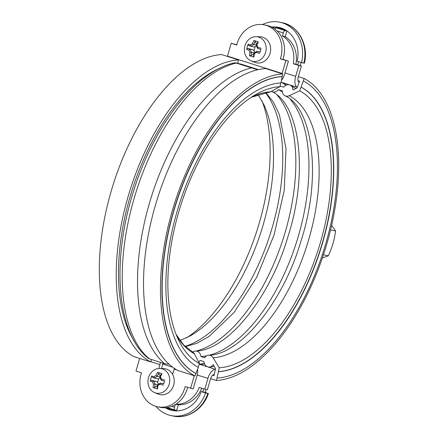 <?xml version="1.0" encoding="UTF-8"?>
<svg xmlns="http://www.w3.org/2000/svg" width="438" height="438" viewBox="0 0 438 438"><rect width="100%" height="100%" fill="white"/><g stroke="black" fill="none" stroke-linecap="round" stroke-linejoin="round"><path stroke-width="0.66" d="M237.724 63.313L238.458 59.918L221.529 54.553A158.939 78.747 107.6 0 0 111.099 191.472A158.939 78.747 107.6 0 0 133.787 356.565L150.716 361.93L151.564 359.62M265.762 68.574L282.691 73.94L280.988 82.913A149.703 74.175 107.6 0 0 176.968 211.877A149.703 74.175 107.6 0 0 198.337 367.383L194.948 375.952L178.02 370.586A158.939 78.747 107.6 0 1 155.331 205.493A158.939 78.747 107.6 0 1 265.762 68.574M280.747 82.93L279.942 86.664L270.542 91.772A5.935 5.064 86.5 0 1 268.691 92.303L251.27 97.291M282.691 73.94A158.939 78.747 107.6 0 0 172.26 210.859A158.939 78.747 107.6 0 0 194.948 375.952M282.143 76.486A156.3 77.438 107.6 0 0 173.541 211.132A156.3 77.438 107.6 0 0 195.857 373.483M282.362 76.557A156.3 77.438 107.6 0 0 173.76 211.198A156.3 77.438 107.6 0 0 196.071 373.554M198.135 367.274L199.482 363.611L194.412 353.805A5.935 5.136 -62 0 0 192.479 351.824L183.67 345.002L176.109 334.402M279.942 86.664A145.75 72.21 107.6 0 0 255.425 94.723A145.75 72.21 107.6 0 0 180.746 205.406A145.75 72.21 107.6 0 0 178.025 338.902A145.75 72.21 107.6 0 0 199.482 363.611M238.458 59.918A158.939 78.747 107.6 0 0 128.027 196.837A158.939 78.747 107.6 0 0 150.716 361.93M220.347 67.939A154.981 76.787 107.6 0 0 132.15 189.999A154.981 76.787 107.6 0 0 133.918 340.578M257.659 69.768L235.107 62.754C196.131 70.474 153.76 125.651 133.508 191.28C111.345 260.473 116.47 333.4 148.455 358.481L164.814 363.841L168.997 364.159M212.6 375.207L214.018 375.656L215.556 368.533L213.158 364.608A5.935 5.064 86.5 0 1 209.342 367.071A5.935 5.064 86.5 0 1 207.749 366.869A5.935 5.064 86.5 0 1 203.938 361.585L200.1 360.37L198.923 362.533M192.934 352.097A5.935 5.064 86.5 0 1 195.518 351.068A5.935 5.064 86.5 0 1 200.922 356.554L204.76 357.769A5.935 5.064 86.5 0 1 208.625 355.223A5.935 5.064 86.5 0 1 213.087 357.758L219.219 367.789L216.471 380.507L210.596 378.646M286.928 30.923L285.253 36.688A26.379 22.885 102 0 1 295.842 64.276L301.41 66.045L298.847 65.497L295.705 76.316A10.55 5.229 107.6 0 0 297.216 87.282A148.389 73.518 -72.4 0 1 297.309 87.332L297.041 88.071L292.94 89.982A5.935 5.136 -62 0 0 290.41 85.224A5.935 5.136 -62 0 0 289.666 84.906A5.935 5.136 -62 0 0 283.671 87.14L280.085 86.007M297.993 80.658L299.576 81.161L299.121 82.393A153.661 76.135 107.6 0 0 299.028 82.344A5.278 2.612 -72.4 0 1 298.267 76.864L301.41 66.045M271.357 91.328A5.935 5.136 -62 0 0 271.73 91.547A5.935 5.136 -62 0 0 278.469 89.631L282.313 90.847A5.935 5.136 -62 0 0 284.837 95.703A5.935 5.136 -62 0 0 289.211 95.725L299.68 90.841L304.213 78.495L298.338 76.634M304.213 78.495A158.939 78.747 -72.4 0 1 326.901 243.588A158.939 78.747 -72.4 0 1 216.471 380.507M297.309 87.332L299.121 82.393M261.891 100.658A145.75 72.21 -72.4 0 1 186.73 337.769M265.433 92.653A140.472 69.598 -72.4 0 1 270.317 233.799A140.472 69.598 -72.4 0 1 185.011 346.354M277.385 95.385A140.472 69.598 -72.4 0 1 283.424 237.954A140.472 69.598 -72.4 0 1 196.355 351.008M193.601 351.643A140.472 69.598 -72.4 0 1 192.517 351.845M278.469 89.631A140.472 69.598 -72.4 0 1 282.368 92.024M290.493 99.541A140.472 69.598 -72.4 0 1 296.531 242.11A140.472 69.598 -72.4 0 1 209.463 355.163M206.709 355.798A140.472 69.598 -72.4 0 1 200.922 356.554M299.68 90.841A145.75 72.21 -72.4 0 1 320.485 242.23A145.75 72.21 -72.4 0 1 219.219 367.789M301.037 87.135A149.703 74.175 -72.4 0 1 322.412 242.641A149.703 74.175 -72.4 0 1 218.392 371.605M301.256 87.206A149.703 74.175 -72.4 0 1 322.631 242.707A149.703 74.175 -72.4 0 1 218.611 371.676M303.523 81.035A156.3 77.438 -72.4 0 1 325.839 243.391A156.3 77.438 -72.4 0 1 217.237 378.032M215.392 369.294A148.389 73.518 -72.4 0 1 215.282 369.3A10.55 5.229 107.6 0 0 207.941 378.388L204.798 389.207L207.366 389.754L210.508 378.936A5.278 2.612 -72.4 0 1 214.177 374.391A153.661 76.135 107.6 0 0 214.291 374.38M250.076 49.171A17.969 0.761 -163.8 0 1 247.897 48.421L246.671 49.324A19.037 0.81 16.2 0 0 248.888 50.091L250.076 49.171L253.383 49.872L254.9 52.45M248.888 50.091A18.538 7.052 57.8 0 0 249.895 52.325L251.461 52.27A17.624 6.701 -122.2 0 1 250.076 49.198M251.461 52.27L251.483 52.303A17.969 8.902 -72.4 0 0 251.105 55.566L249.523 55.675A19.135 9.001 -0.1 0 0 253.963 57.082L253.58 56.354A17.969 8.902 107.6 0 1 253.963 53.086L254.336 53.732A18.538 5.94 -24.2 0 1 256.361 52.456L256.756 51.317A17.624 5.645 155.8 0 0 253.974 53.069M249.895 52.325A19.037 9.433 107.6 0 0 249.523 55.675M251.483 52.303L254.243 52.888M251.105 55.566L253.87 53.644M253.963 57.082A19.037 9.433 -72.4 0 1 254.336 53.732M256.756 51.317L256.799 51.301A17.969 0.761 -163.8 0 0 260.052 52.275L260.889 49.406A17.969 0.761 16.2 0 1 257.632 48.432L257.856 47.309A18.538 7.052 -122.2 0 1 256.854 45.076L256.225 45.328A17.624 6.701 57.8 0 0 257.604 48.404M256.361 52.456A19.037 0.81 16.2 0 0 259.712 53.463M256.799 51.301L260.101 52.002L260.856 49.401M260.052 52.275L260.101 52.002M261.207 48.317A19.037 0.81 -163.8 0 1 257.856 47.309M256.225 45.328L256.225 45.3A17.969 8.902 107.6 0 1 257.675 42.267L258.354 41.966A19.135 7.594 -148.1 0 0 253.914 40.559L255.201 41.479A17.969 8.902 -72.4 0 0 253.75 44.517L252.408 43.669A18.538 5.94 155.8 0 0 250.383 44.944L250.925 46.286A17.624 5.645 -24.2 0 1 253.706 44.528M256.854 45.076A19.037 9.433 -72.4 0 1 258.354 41.966M253.914 40.559A19.037 9.433 107.6 0 0 252.408 43.669M256.465 45.919L254.215 47.003L250.925 46.286A17.969 0.761 16.2 0 1 248.729 45.557L248.165 44.178A19.135 16.507 110.4 0 0 246.671 49.324M250.383 44.944A19.037 0.81 -163.8 0 1 248.165 44.178M256.323 45.065L253.75 44.517M258.748 37.11A12.499 10.841 102 0 1 265.488 52.784A12.499 10.841 102 0 1 251.089 60.844A12.499 10.841 102 0 1 244.656 46.855A12.499 10.841 102 0 1 256.203 36.677A12.499 10.841 102 0 1 258.748 37.11M253.383 49.872L247.897 48.421M256.63 44.364L255.201 41.479M255.135 46.762L254.04 50.529M256.203 36.677L260.106 36.803A13.189 11.443 102 0 1 262.789 37.263A13.189 11.443 102 0 1 269.907 53.803A13.189 11.443 102 0 1 254.708 62.305L251.089 60.844M157.56 384.898A17.969 8.902 107.6 0 0 157.182 388.161L157.565 388.889A19.037 9.433 -72.4 0 1 157.937 385.544L157.56 384.898M157.937 385.544A18.538 5.94 -24.2 0 1 159.963 384.268L160.357 383.124A17.624 5.645 155.8 0 0 157.576 384.876M160.357 383.124L160.396 383.108A17.969 0.761 -163.8 0 0 163.653 384.088L164.485 381.219A17.969 0.761 16.2 0 1 161.233 380.244L161.458 379.122A18.538 7.052 -122.2 0 1 160.45 376.883L159.826 377.134A17.624 6.701 57.8 0 0 161.206 380.211M159.963 384.268A19.037 0.81 16.2 0 0 163.314 385.27M160.396 383.108L163.702 383.808L164.458 381.208M163.653 384.088L163.702 383.808M164.808 380.124A19.037 0.81 -163.8 0 1 161.458 379.122M159.826 377.134L159.826 377.113A17.969 8.902 107.6 0 1 161.277 374.074L161.956 373.778A19.135 7.594 -148.1 0 0 157.516 372.366L158.802 373.291A17.969 8.902 -72.4 0 0 157.346 376.324L156.01 375.475A18.538 5.94 155.8 0 0 153.984 376.751L154.526 378.093A17.624 5.645 -24.2 0 1 157.308 376.341M160.45 376.883A19.037 9.433 -72.4 0 1 161.956 373.778M157.516 372.366A19.037 9.433 107.6 0 0 156.01 375.475M154.526 378.093L154.51 378.114A17.969 0.761 16.2 0 1 152.331 377.364L151.767 375.99A19.135 16.507 110.4 0 0 150.272 381.137L151.499 380.233A17.969 0.761 -163.8 0 0 153.678 380.978L152.49 381.898A18.538 7.052 57.8 0 0 153.497 384.137L155.057 384.082A17.624 6.701 -122.2 0 1 153.678 381.005M153.984 376.751A19.037 0.81 -163.8 0 1 151.767 375.99M154.51 378.114L157.817 378.81L158.737 378.569L157.636 382.336L158.501 384.257M160.067 377.731L158.737 378.569M159.925 376.872L157.346 376.324M150.272 381.137A19.037 0.81 16.2 0 0 152.49 381.898M155.057 384.082L155.085 384.11A17.969 8.902 -72.4 0 0 154.707 387.378L153.125 387.482A19.135 9.001 -0.1 0 0 157.565 388.889M153.497 384.137A19.037 9.433 107.6 0 0 153.125 387.482M155.085 384.11L157.844 384.695M153.678 380.978L156.985 381.679L157.636 382.336M154.707 387.378L157.472 385.451M148.515 377.627A12.499 10.841 102 0 1 159.804 368.484A12.499 10.841 102 0 1 169.473 383.157A12.499 10.841 102 0 1 154.691 392.651A12.499 10.841 102 0 1 148.515 377.627M156.985 381.679L151.499 380.233M160.231 376.176L158.802 373.291M159.804 368.484L163.708 368.61A13.189 11.443 102 0 1 172.61 374.359A13.189 11.443 102 0 1 171.439 389.716A13.189 11.443 102 0 1 158.31 394.118L154.691 392.651M322.346 257.998L328.347 255.814C332.064 247.815 334.473 239.531 335.563 230.974L331.632 225.313M335.563 230.974L330.548 229.912M328.347 255.814L323.43 254.774M169.736 408.369L167.13 407.953L167.239 407.575M201.699 388.227A26.379 22.885 102 0 1 178.31 404.772L176.541 410.866M176.3 410.86L167.13 407.953M166.216 407.647A28.755 24.944 -78 0 0 172.835 410.554M206.112 389.486L205.263 392.41L207.886 393.444L205.575 392.952L201.195 391.567L202.865 391.917L203.582 388.824M169.698 408.501L176.596 410.685M201.195 391.567A28.755 24.944 102 0 1 171.997 410.395A28.755 24.944 102 0 1 165.23 407.718M173.218 416.045C187.579 419.401 203.413 409.021 208.406 393.51L207.886 393.444A34.033 29.527 102 0 1 173.218 416.045L170.908 415.558A34.033 29.527 102 0 1 155.895 406.371M205.263 392.41L202.695 391.868M205.575 392.952A34.033 29.527 102 0 1 170.908 415.558M175.852 404.236A26.379 22.885 -78 0 0 199.23 387.444L204.798 389.207M175.775 404.285L178.085 404.778A1.319 0.652 107.6 0 0 178.195 405.183M178.408 404.794L178.085 404.778M277.489 28.092L277.648 27.55L285.653 30.091M297.698 64.868L298.606 61.736M279.668 27.578A28.755 24.944 -78 0 0 272.567 27.534M301.103 62.53L300.194 65.656M280.145 28.344L280.057 28.634M303.841 63.154L304.361 63.214C309.08 45.459 298.59 25.716 282.236 22.71A34.033 29.527 102 0 1 303.841 63.154L297.156 61.276A28.755 24.944 102 0 0 278.836 27.386A28.755 24.944 102 0 0 271.691 27.074M262.444 24.561A34.033 29.527 102 0 1 279.926 22.223A34.033 29.527 102 0 1 301.53 62.661M285.39 36.217A1.319 0.652 107.6 0 0 285.072 36.535L282.379 35.96L283.266 32.921A2.639 1.309 -72.4 0 1 285.28 30.66L276.542 27.89A2.639 1.309 107.6 0 0 274.96 29.1M276.542 27.89L283.074 29.275M285.28 30.66L286.901 31.005M176.678 410.395L175.058 410.05A2.639 1.309 -72.4 0 1 174.997 410.034A2.639 1.309 -72.4 0 1 174.51 407.247L171.663 406.344M175.282 404.586L174.51 407.247M285.072 36.535L285.352 36.71M298.847 65.497L293.274 63.734A26.379 22.885 -78 0 0 282.379 35.96M295.842 64.276L293.274 63.734M174.319 368.363A5.278 2.612 -72.4 0 1 174.132 369.108L172.61 374.359M281.563 80.253A10.55 5.229 107.6 0 0 284.667 73.984L288.396 61.139L280.342 58.856A26.379 22.885 -78 0 0 264.355 24.867A26.379 22.885 -78 0 0 236.712 45.026L231.22 43.285L236.772 44.775M139.662 358.432L135.999 371.046L141.485 372.782A26.379 22.885 -78 0 0 157.472 406.771A26.379 22.885 -78 0 0 185.121 386.617L193.174 388.9L196.903 376.056A10.55 5.229 107.6 0 0 197.604 369.382M158.802 368.506L159.936 364.608A5.278 2.612 107.6 0 0 160.319 362.396M149.522 358.996A158.939 78.747 -72.4 0 1 134.176 198.239A158.939 78.747 -72.4 0 1 236.011 63.099C233.476 62.163 238.721 63.587 241.327 64.211L258.36 69.609M282.012 73.726A5.278 2.612 107.6 0 0 282.099 73.436L285.828 60.597M227.404 56.414A5.278 2.612 107.6 0 0 227.492 56.13L231.22 43.285M264.355 24.867L266.923 25.409A26.379 22.885 102 0 1 282.91 59.398L288.396 61.139M280.342 58.856L282.91 59.398M187.623 387.411A26.379 22.885 102 0 1 160.04 407.318L157.472 406.771M190.607 388.353L194.275 375.738M162.963 363.233A10.55 5.229 -72.4 0 1 162.503 365.15L161.518 368.539M270.542 91.772A137.899 68.323 107.6 0 0 251.324 97.258M176.131 334.462A137.899 68.323 107.6 0 0 194.412 353.805M258.004 94.488L263.89 104.638A137.899 68.323 -72.4 0 1 261.316 230.946A137.899 68.323 -72.4 0 1 190.656 335.667L179.996 340.578M289.211 95.725A137.899 68.323 -72.4 0 1 308.899 238.962A137.899 68.323 -72.4 0 1 213.087 357.758M277.123 30.972L283.266 32.921M174.997 410.034L167.113 407.537L174.937 410.012M162.783 364.077L172.698 367.219M197.188 374.983L207.941 378.388M284.974 72.916L295.705 76.316M286.041 85.202L281.273 82.163A5.278 4.566 -62.2 0 0 281.924 82.437A10.55 5.229 -72.4 0 1 281.207 81.895M199.23 364.29A5.278 4.5 86.7 0 1 199.991 364.454A148.389 73.518 107.6 0 0 204.562 363.945M286.26 85.103A148.389 73.518 107.6 0 0 281.924 82.437L297.216 87.282M199.109 364.63A10.55 5.229 -72.4 0 1 199.991 364.454L215.282 369.3M174.132 369.108L176.957 370M251.302 67.945A158.939 78.747 107.6 0 0 149.468 203.084A158.939 78.747 107.6 0 0 164.814 363.841M159.936 364.608L150.798 361.711M227.492 56.13L282.099 73.436M185.29 346.622L196.832 343.304L209.145 336.4L234.133 312.398L256.706 277.238L274.068 234.987L284.218 190.453L286.019 148.706L279.422 114.69L273.339 101.955L265.817 92.599M195.518 351.068C225.773 351.079 269.496 299.899 287.859 236.947C309.244 171.461 299.165 103.401 271.73 91.547M208.625 355.223C238.798 355.229 282.395 304.317 300.829 241.552C322.379 175.945 312.343 107.573 284.837 95.703M290.41 85.224L295.825 88.635M214.319 366.507L209.342 367.071M279.926 22.223L282.236 22.71M204.376 363.518L199.252 364.23"/></g></svg>
